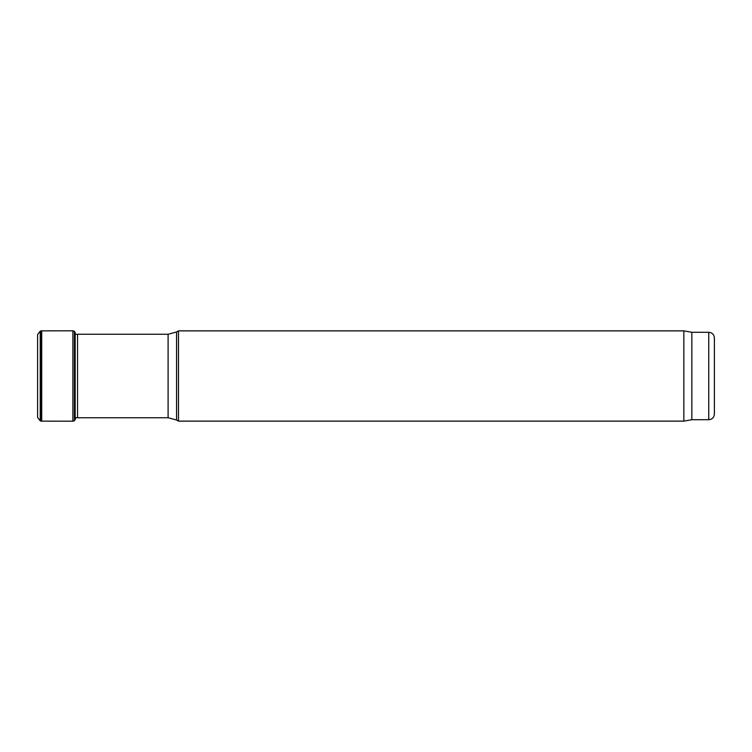 <?xml version="1.0" encoding="UTF-8"?>
<svg xmlns="http://www.w3.org/2000/svg" width="752" height="752" viewBox="0 0 752 752"><rect width="100%" height="100%" fill="white"/><g stroke="black" fill="none" stroke-linecap="round" stroke-linejoin="round"><path stroke-width="1.13" d="M176.57 420.011L178.497 421.129L178.497 330.871L176.57 331.989L176.57 420.011L168.1 417.745L77.541 417.745L77.541 334.255L168.1 334.255L176.57 331.989M41.04 330.918L41.04 421.082L40.223 420.885L40.223 331.115L41.04 330.918L41.717 330.871L41.717 421.129L72.878 421.205L72.878 330.795L74.41 331.284L75.153 332.384L75.153 419.616L75.689 417.708L77.541 417.745M714.4 414.079L714.4 337.921L714.4 414.079C714.062 417.501 712.182 419.381 708.76 419.719L691.84 419.719L691.84 332.281L683.841 330.871L178.497 330.871M691.84 419.719L683.841 421.129L683.841 330.871M683.841 421.129L178.497 421.129M74.41 331.284L74.41 420.716L75.153 419.616M168.1 417.745L168.1 334.255M708.76 419.719L708.76 332.281C712.182 332.619 714.062 334.499 714.4 337.921M75.689 334.292L77.541 334.255M708.76 332.281L691.84 332.281M40.223 331.115L37.6 334.584L37.6 417.416L40.223 420.885M41.717 421.129L41.04 421.082M72.878 330.795L41.717 330.871M72.878 421.205L74.41 420.716"/></g></svg>
